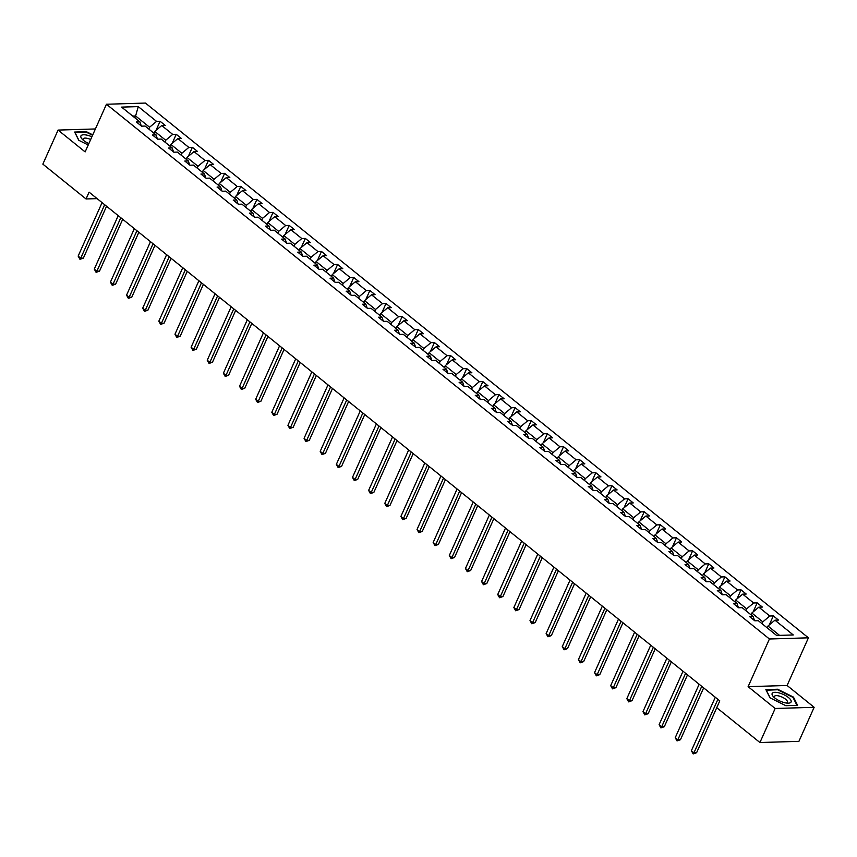 <?xml version="1.0" encoding="UTF-8"?>
<svg xmlns="http://www.w3.org/2000/svg" width="857" height="857" viewBox="0 0 857 857"><rect width="100%" height="100%" fill="white"/><g stroke="black" fill="none" stroke-linecap="round" stroke-linejoin="round"><path stroke-width="1.29" d="M808.419 637.822L145.444 103.065L106.45 104.243L769.425 639.001L808.419 637.822L787.101 685.482L748.107 686.661L775.157 708.482L814.15 707.304L787.101 685.482M814.15 707.304L798.917 741.348L759.934 742.526L775.157 708.482M95.395 128.957L58.083 130.082L42.85 164.126L86.043 198.963L97.109 198.631M148.775 129.032L149.579 127.232L135.61 115.974L138.256 106.611L156.563 121.383L160.088 121.276L156.049 130.318M134.806 117.773L135.61 115.974L132.685 116.059M149.579 127.232L156.563 121.383M164.908 142.048L165.712 140.248L154.753 131.41L161.737 125.551L165.262 125.443L160.088 121.276M161.737 125.551L172.696 134.399L176.231 134.292L172.182 143.333M181.052 155.063L181.855 153.264L170.886 144.426L177.87 138.566L181.405 138.459L176.231 134.292M177.87 138.566L188.84 147.415L192.364 147.308L188.326 156.349M197.185 168.079L197.988 166.279L187.03 157.442L194.014 151.582L197.538 151.475L192.364 147.308M194.014 151.582L204.973 160.43L208.508 160.323L204.459 169.365M213.318 181.095L214.132 179.295L203.163 170.457L210.147 164.598L213.672 164.49L208.508 160.323M210.147 164.598L221.117 173.446L224.641 173.339L220.592 182.391M229.462 194.111L230.265 192.322L219.296 183.473L226.28 177.613L229.815 177.517L224.641 173.339M226.28 177.613L237.25 186.462L240.774 186.355L236.736 195.407M245.595 207.126L246.398 205.337L235.439 196.489L242.424 190.64L245.948 190.533L240.774 186.355M242.424 190.64L253.383 199.477L256.918 199.37L252.869 208.422M261.739 220.153L262.542 218.353L251.572 209.504L258.557 203.655L262.092 203.548L256.918 199.37M258.557 203.655L269.526 212.493L273.051 212.386L269.012 221.438M277.872 233.168L278.675 231.369L267.716 222.52L274.701 216.671L278.225 216.564L273.051 212.386M274.701 216.671L285.66 225.509L289.195 225.402L285.145 234.454M294.015 246.184L294.819 244.384L283.849 235.536L290.834 229.687L294.369 229.58L289.195 225.402M290.834 229.687L301.803 238.525L305.328 238.417L301.278 247.469M310.148 259.2L310.952 257.4L299.982 248.551L306.967 242.702L310.502 242.595L305.328 238.417M306.967 242.702L317.936 251.54L321.471 251.444L317.422 260.485M326.281 272.215L327.085 270.416L316.126 261.567L323.11 255.718L326.635 255.611L321.471 251.444M323.11 255.718L334.069 264.567L337.604 264.459L333.555 273.501M342.425 285.231L343.228 283.431L332.259 274.583L339.243 268.734L342.779 268.627L337.604 264.459M339.243 268.734L350.213 277.582L353.737 277.475L349.699 286.517M358.558 298.247L359.362 296.447L348.403 287.598L355.387 281.749L358.912 281.642L353.737 277.475M355.387 281.749L366.346 290.598L369.881 290.491L365.832 299.532M374.702 311.262L375.505 309.463L364.536 300.625L371.52 294.765L375.055 294.658L369.881 290.491M371.52 294.765L382.49 303.614L386.014 303.507L381.965 312.548M390.835 324.278L391.638 322.478L380.669 313.641L387.653 307.781L391.188 307.674L386.014 303.507M387.653 307.781L398.623 316.629L402.158 316.522L398.109 325.564M406.968 337.294L407.771 335.494L396.812 326.656L403.797 320.797L407.321 320.689L402.158 316.522M403.797 320.797L414.756 329.645L418.291 329.538L414.242 338.579M423.112 350.309L423.915 348.51L412.945 339.672L419.93 333.812L423.465 333.705L418.291 329.538M419.93 333.812L430.9 342.661L434.424 342.554L430.385 351.595M439.245 363.325L440.048 361.525L429.089 352.688L436.074 346.828L439.598 346.721L434.424 342.554M436.074 346.828L447.033 355.676L450.568 355.569L446.518 364.621M455.388 376.341L456.192 374.552L445.222 365.703L452.207 359.854L455.742 359.747L450.568 355.569M452.207 359.854L463.176 368.692L466.701 368.585L462.651 377.637M471.521 389.357L472.325 387.568L461.366 378.719L468.351 372.87L471.875 372.763L466.701 368.585M468.351 372.87L479.309 381.708L482.845 381.601L478.795 390.653M487.654 402.383L488.469 400.583L477.499 391.735L484.484 385.886L488.008 385.779L482.845 381.601M484.484 385.886L495.453 394.723L498.978 394.616L494.928 403.668M503.798 415.399L504.602 413.599L493.632 404.75L500.617 398.901L504.152 398.794L498.978 394.616M500.617 398.901L511.586 407.739L515.111 407.632L511.072 416.684M519.931 428.414L520.735 426.615L509.776 417.766L516.76 411.917L520.285 411.81L515.111 407.632M516.76 411.917L527.719 420.755L531.254 420.648L527.205 429.7M536.075 441.43L536.878 439.63L525.909 430.782L532.893 424.933L536.428 424.826L531.254 420.648M532.893 424.933L543.863 433.781L547.387 433.674L543.349 442.715M552.208 454.446L553.011 452.646L542.053 443.797L549.037 437.948L552.561 437.841L547.387 433.674M549.037 437.948L559.996 446.797L563.531 446.69L559.482 455.731M568.352 467.461L569.155 465.662L558.186 456.813L565.17 450.964L568.705 450.857L563.531 446.69M565.17 450.964L576.14 459.813L579.664 459.706L575.615 468.747M584.485 480.477L585.288 478.677L574.319 469.84L581.303 463.98L584.838 463.873L579.664 459.706M581.303 463.98L592.273 472.828L595.808 472.721L591.759 481.763M600.618 493.493L601.421 491.693L590.462 482.855L597.447 476.995L600.971 476.888L595.808 472.721M597.447 476.995L608.406 485.844L611.941 485.737L607.892 494.778M616.761 506.508L617.565 504.709L606.595 495.871L613.58 490.011L617.115 489.904L611.941 485.737M613.58 490.011L624.549 498.86L628.074 498.753L624.035 507.794M632.894 519.524L633.698 517.724L622.739 508.887L629.724 503.027L633.248 502.92L628.074 498.753M629.724 503.027L640.682 511.875L644.218 511.768L640.168 520.81M649.038 532.54L649.842 530.74L638.872 521.902L645.857 516.043L649.392 515.935L644.218 511.768M645.857 516.043L656.826 524.891L660.351 524.784L656.301 533.836M665.171 545.555L665.975 543.767L655.005 534.918L661.99 529.058L665.525 528.951L660.351 524.784M661.99 529.058L672.959 537.907L676.494 537.8L672.445 546.852M681.304 558.571L682.108 556.782L671.149 547.934L678.133 542.085L681.658 541.978L676.494 537.8M678.133 542.085L689.092 550.922L692.627 550.815L688.578 559.867M697.448 571.598L698.251 569.798L687.282 560.949L694.266 555.1L697.802 554.993L692.627 550.815M694.266 555.1L705.236 563.938L708.76 563.831L704.722 572.883M713.581 584.613L714.384 582.814L703.426 573.965L710.41 568.116L713.935 568.009L708.76 563.831M710.41 568.116L721.369 576.954L724.904 576.847L720.855 585.899M729.725 597.629L730.528 595.829L719.559 586.981L726.543 581.132L730.078 581.025L724.904 576.847M726.543 581.132L737.513 589.97L741.037 589.862L736.988 598.914M745.858 610.645L746.661 608.845L735.702 599.996L742.687 594.147L746.211 594.04L741.037 589.862M742.687 594.147L753.646 602.985L757.181 602.878L753.132 611.93M761.991 623.66L762.805 621.861L751.835 613.012L758.82 607.163L762.344 607.056L757.181 602.878M758.82 607.163L769.79 616.012L773.314 615.904L769.265 624.946M779.538 635.358L767.968 626.028L774.953 620.179L778.488 620.072L773.314 615.904M774.953 620.179L793.271 634.951L776.613 635.455L758.306 620.682L754.781 620.789L749.607 616.622L753.132 616.515L742.173 607.667L738.638 607.774L733.463 603.596L736.999 603.499L726.029 594.651L722.505 594.758L717.33 590.58L720.855 590.473L709.896 581.635L706.361 581.742L701.187 577.564L704.722 577.457L693.752 568.62L690.228 568.727L685.054 564.549L688.589 564.442L677.619 555.604L674.084 555.711L668.921 551.533L672.445 551.426L661.486 542.588L657.951 542.695L652.777 538.517L656.312 538.41L645.342 529.572L641.818 529.68L636.644 525.502L640.168 525.395L629.209 516.546L625.674 516.653L620.5 512.486L624.035 512.379L613.066 503.53L609.541 503.637L604.367 499.47L607.902 499.363L596.933 490.515L593.398 490.622L588.234 486.455L591.759 486.348L580.8 477.499L577.264 477.606L572.09 473.439L575.625 473.332L564.656 464.483L561.131 464.59L555.957 460.423L559.482 460.316L548.523 451.468L544.988 451.575L539.814 447.408L543.349 447.3L532.379 438.452L528.855 438.559L523.681 434.392L527.216 434.285L516.246 425.436L512.711 425.543L507.548 421.365L511.072 421.258L500.113 412.421L496.578 412.528L491.404 408.35L494.939 408.243L483.969 399.405L480.445 399.512L475.271 395.334L478.795 395.227L467.836 386.389L464.301 386.496L459.127 382.318L462.662 382.211L451.693 373.373L448.168 373.481L442.994 369.303L446.518 369.196L435.56 360.358L432.024 360.465L426.861 356.287L430.385 356.18L419.416 347.342L415.891 347.439L410.717 343.271L414.252 343.164L403.283 334.316L399.758 334.423L394.584 330.256L398.109 330.149L387.15 321.3L383.615 321.407L378.44 317.24L381.976 317.133L371.006 308.284L367.482 308.391L362.307 304.224L365.832 304.117L354.873 295.269L351.338 295.376L346.164 291.209L349.699 291.101L338.729 282.253L335.205 282.36L330.031 278.193L333.566 278.086L322.596 269.237L319.061 269.344L313.898 265.177L317.422 265.07L306.463 256.222L302.928 256.329L297.754 252.162L301.289 252.054L290.319 243.206L286.795 243.313L281.621 239.135L285.145 239.028L274.186 230.19L270.651 230.297L265.477 226.119L269.012 226.012L258.043 217.175L254.518 217.282L249.344 213.104L252.879 212.997L241.91 204.159L238.375 204.266L233.211 200.088L236.736 199.981L225.777 191.143L222.242 191.25L217.067 187.072L220.603 186.965L209.633 178.127L206.109 178.235L200.934 174.057L204.459 173.95L193.5 165.101L189.965 165.208L184.791 161.041L188.326 160.934L177.356 152.085L173.832 152.192L168.658 148.025L172.182 147.918L161.223 139.07L157.688 139.177L152.525 135.01L156.049 134.903L145.079 126.054L141.555 126.161L136.381 121.994L139.916 121.887L121.598 107.114L138.256 106.611M759.934 742.526L716.741 707.689L719.784 700.887L89.085 192.15L86.043 198.963M157.399 138.952L156.049 134.903M153.949 133.199L154.753 131.41M165.712 140.248L172.696 134.399M173.543 151.968L172.182 147.918M170.082 146.226L170.886 144.426M181.855 153.264L188.84 147.415M189.676 164.983L188.326 160.934M186.215 159.241L187.03 157.442M197.988 166.279L204.973 160.43M205.819 177.999L204.459 173.95M202.359 172.257L203.163 170.457M214.132 179.295L221.117 173.446M221.952 191.015L220.603 186.965M218.492 185.273L219.296 183.473M230.265 192.322L237.25 186.462M238.085 204.03L236.736 199.981M234.636 198.288L235.439 196.489M246.398 205.337L253.383 199.477M254.229 217.046L252.879 212.997M250.769 211.304L251.572 209.504M262.542 218.353L269.526 212.493M270.362 230.062L269.012 226.012M266.913 224.32L267.716 222.52M278.675 231.369L285.66 225.509M286.506 243.077L285.145 239.028M283.046 237.335L283.849 235.536M294.819 244.384L301.803 238.525M302.639 256.093L301.289 252.054M299.179 250.351L299.982 248.551M310.952 257.4L317.936 251.54M318.772 269.109L317.422 265.07M315.322 263.367L316.126 261.567M327.085 270.416L334.069 264.567M334.916 282.124L333.566 278.086M331.455 276.382L332.259 274.583M343.228 283.431L350.213 277.582M351.049 295.14L349.699 291.101M347.599 289.398L348.403 287.598M359.362 296.447L366.346 290.598M367.192 308.156L365.832 304.117M363.732 302.414L364.536 300.625M375.505 309.463L382.49 303.614M383.325 321.182L381.976 317.133M379.865 315.43L380.669 313.641M391.638 322.478L398.623 316.629M399.458 334.198L398.109 330.149M396.009 328.456L396.812 326.656M407.771 335.494L414.756 329.645M415.602 347.214L414.252 343.164M412.142 341.472L412.945 339.672M423.915 348.51L430.9 342.661M431.735 360.229L430.385 356.18M428.286 354.487L429.089 352.688M440.048 361.525L447.033 355.676M447.879 373.245L446.518 369.196M444.419 367.503L445.222 365.703M456.192 374.552L463.176 368.692M464.012 386.261L462.662 382.211M460.552 380.519L461.366 378.719M472.325 387.568L479.309 381.708M480.156 399.276L478.795 395.227M476.696 393.534L477.499 391.735M488.469 400.583L495.453 394.723M496.289 412.292L494.939 408.243M492.829 406.55L493.632 404.75M504.602 413.599L511.586 407.739M512.422 425.308L511.072 421.258M508.972 419.566L509.776 417.766M520.735 426.615L527.719 420.755M528.565 438.323L527.216 434.285M525.105 432.581L525.909 430.782M536.878 439.63L543.863 433.781M544.698 451.339L543.349 447.3M541.249 445.597L542.053 443.797M553.011 452.646L559.996 446.797M560.842 464.355L559.482 460.316M557.382 458.613L558.186 456.813M569.155 465.662L576.14 459.813M576.975 477.37L575.625 473.332M573.515 471.629L574.319 469.84M585.288 478.677L592.273 472.828M593.108 490.386L591.759 486.348M589.659 484.644L590.462 482.855M601.421 491.693L608.406 485.844M609.252 503.413L607.902 499.363M605.792 497.671L606.595 495.871M617.565 504.709L624.549 498.86M625.385 516.428L624.035 512.379M621.936 510.686L622.739 508.887M633.698 517.724L640.682 511.875M641.529 529.444L640.168 525.395M638.069 523.702L638.872 521.902M649.842 530.74L656.826 524.891M657.662 542.46L656.312 538.41M654.202 536.718L655.005 534.918M665.975 543.767L672.959 537.907M673.795 555.475L672.445 551.426M670.345 549.733L671.149 547.934M682.108 556.782L689.092 550.922M689.939 568.491L688.589 564.442M686.478 562.749L687.282 560.949M698.251 569.798L705.236 563.938M706.072 581.507L704.722 577.457M702.622 575.765L703.426 573.965M714.384 582.814L721.369 576.954M722.215 594.522L720.855 590.473M718.755 588.78L719.559 586.981M730.528 595.829L737.513 589.97M738.348 607.538L736.999 603.499M734.888 601.796L735.702 599.996M746.661 608.845L753.646 602.985M754.492 620.554L753.132 616.515M751.032 614.812L751.835 613.012M762.805 621.861L769.79 616.012M58.083 130.082L85.132 151.903L106.45 104.243M748.107 686.661L769.425 639.001M767.165 627.827L767.968 626.028M141.266 125.925L139.916 121.887M765.869 689.585L769.982 697.823L785.837 705.697L797.578 705.332L793.464 697.105L777.61 689.232L765.869 689.585M92.76 134.86L86.396 131.699L74.655 132.053L78.758 140.28L88.228 144.983M777.374 689.767L777.61 689.232M793.175 697.769L793.464 697.105M86.15 132.235L86.396 131.699M717.877 699.344L693.956 752.821L691.374 750.732L715.295 697.255M719.784 700.887L696.591 752.735L693.956 752.821L693.184 753.935L691.374 750.732M696.591 752.735L693.184 753.935M701.744 686.328L677.823 739.805L675.23 737.716L699.151 684.24M703.651 687.871L680.458 739.72L677.823 739.805L677.041 740.919L675.23 737.716M680.458 739.72L677.041 740.919M685.6 673.313L661.679 726.79L659.097 724.701L683.018 671.224M687.518 674.845L664.314 726.704L661.679 726.79L660.908 727.904L659.097 724.701M664.314 726.704L660.908 727.904M784.005 702.536A10.38 3.717 24.1 0 0 787.69 703.158A10.38 3.717 24.1 0 0 790.165 699.173A10.38 3.717 24.1 0 0 779.206 692.938A10.38 3.717 24.1 0 0 773.507 696.805A10.38 3.717 24.1 0 0 784.005 702.536M786.126 702.997A7.113 2.539 24.1 0 0 787.369 702.247A7.113 2.539 24.1 0 0 779.238 696.055A7.113 2.539 24.1 0 0 774.396 696.441A7.113 2.539 24.1 0 0 774.664 697.866M766.19 690.228L777.62 689.756L792.982 697.394L796.956 705.354M770.132 697.898L766.244 690.11M91.881 136.799A10.38 3.717 24.1 0 0 87.982 135.395A10.38 3.717 24.1 0 0 82.283 139.273A10.38 3.717 24.1 0 0 88.849 143.58M90.681 139.487A7.113 2.539 24.1 0 0 88.025 138.523A7.113 2.539 24.1 0 0 83.172 138.909A7.113 2.539 24.1 0 0 83.44 140.334M74.966 132.685L86.396 132.224L92.567 135.288M78.908 140.355L75.02 132.567M669.467 660.297L645.546 713.774L642.964 711.685L666.885 658.208M671.374 661.829L648.181 713.688L645.546 713.774L644.764 714.888L642.964 711.685M648.181 713.688L644.764 714.888M653.334 647.281L629.413 700.747L626.821 698.669L650.742 645.192M655.241 648.813L632.038 700.672L629.413 700.747L628.631 701.872L626.821 698.669M632.038 700.672L628.631 701.872M637.19 634.255L613.269 687.732L610.687 685.654L634.609 632.177M639.097 635.798L615.904 687.657L613.269 687.732L612.498 688.857L610.687 685.654M615.904 687.657L612.498 688.857M621.057 621.239L597.136 674.716L594.544 672.638L618.465 619.161M622.964 622.782L599.771 674.641L597.136 674.716L596.354 675.841L594.544 672.638M599.771 674.641L596.354 675.841M604.913 608.224L580.992 661.7L578.411 659.611L602.332 606.145M606.831 609.766L583.628 661.625L580.992 661.7L580.221 662.825L578.411 659.611M583.628 661.625L580.221 662.825M588.78 595.208L564.859 648.685L562.267 646.596L586.188 593.119M590.687 596.751L567.495 648.61L564.859 648.685L564.077 649.81L562.267 646.596M567.495 648.61L564.077 649.81M572.637 582.192L548.716 635.669L546.134 633.58L570.055 580.103M574.554 583.735L551.351 635.594L548.716 635.669L547.944 636.794L546.134 633.58M551.351 635.594L547.944 636.794M556.504 569.177L532.583 622.653L530.001 620.564L553.922 567.088M558.41 570.719L535.218 622.578L532.583 622.653L531.811 623.778L530.001 620.564M535.218 622.578L531.811 623.778M540.371 556.161L516.45 609.638L513.857 607.549L537.778 554.072M542.277 557.703L519.085 609.552L516.45 609.638L515.668 610.762L513.857 607.549M519.085 609.552L515.668 610.762M524.227 543.145L500.306 596.622L497.724 594.533L521.645 541.056M526.144 544.688L502.941 596.536L500.306 596.622L499.535 597.736L497.724 594.533M502.941 596.536L499.535 597.736M508.094 530.129L484.173 583.606L481.58 581.517L505.501 528.041M510.001 531.672L486.808 583.521L484.173 583.606L483.391 584.72L481.58 581.517M486.808 583.521L483.391 584.72M491.95 517.114L468.029 570.591L465.447 568.502L489.368 515.025M493.868 518.656L470.664 570.505L468.029 570.591L467.258 571.705L465.447 568.502M470.664 570.505L467.258 571.705M475.817 504.098L451.896 557.575L449.314 555.486L473.235 502.009M477.724 505.63L454.531 557.489L451.896 557.575L451.114 558.689L449.314 555.486M454.531 557.489L451.114 558.689M459.684 491.082L435.763 544.559L433.171 542.47L457.092 488.993M461.591 492.614L438.398 544.474L435.763 544.559L434.981 545.673L433.171 542.47M438.398 544.474L434.981 545.673M443.54 478.067L419.619 531.533L417.038 529.455L440.959 475.978M445.447 479.599L422.255 531.458L419.619 531.533L418.848 532.658L417.038 529.455M422.255 531.458L418.848 532.658M427.407 465.04L403.486 518.517L400.894 516.439L424.815 462.962M429.314 466.583L406.122 518.442L403.486 518.517L402.704 519.642L400.894 516.439M406.122 518.442L402.704 519.642M411.264 452.025L387.343 505.501L384.761 503.423L408.682 449.946M413.181 453.567L389.978 505.426L387.343 505.501L386.571 506.626L384.761 503.423M389.978 505.426L386.571 506.626M395.131 439.009L371.21 492.486L368.628 490.408L392.549 436.931M397.037 440.552L373.845 492.411L371.21 492.486L370.428 493.611L368.628 490.408M373.845 492.411L370.428 493.611M378.998 425.993L355.077 479.47L352.484 477.381L376.405 423.915M380.904 427.536L357.701 479.395L355.077 479.47L354.295 480.595L352.484 477.381M357.701 479.395L354.295 480.595M362.854 412.978L338.933 466.454L336.351 464.365L360.272 410.889M364.761 414.52L341.568 466.379L338.933 466.454L338.161 467.579L336.351 464.365M341.568 466.379L338.161 467.579M346.721 399.962L322.8 453.439L320.207 451.35L344.128 397.873M348.628 401.505L325.435 453.364L322.8 453.439L322.018 454.564L320.207 451.35M325.435 453.364L322.018 454.564M330.577 386.946L306.656 440.423L304.074 438.334L327.995 384.857M332.495 388.489L309.291 440.348L306.656 440.423L305.885 441.548L304.074 438.334M309.291 440.348L305.885 441.548M314.444 373.931L290.523 427.407L287.931 425.318L311.852 371.842M316.351 375.473L293.158 427.322L290.523 427.407L289.741 428.532L287.931 425.318M293.158 427.322L289.741 428.532M298.3 360.915L274.39 414.392L271.798 412.303L295.719 358.826M300.218 362.457L277.015 414.306L274.39 414.392L273.608 415.506L271.798 412.303M277.015 414.306L273.608 415.506M282.167 347.899L258.246 401.376L255.665 399.287L279.586 345.81M284.074 349.442L260.882 401.29L258.246 401.376L257.475 402.49L255.665 399.287M260.882 401.29L257.475 402.49M266.034 334.883L242.113 388.36L239.521 386.271L263.442 332.795M267.941 336.426L244.748 388.275L242.113 388.36L241.331 389.474L239.521 386.271M244.748 388.275L241.331 389.474M249.89 321.868L225.969 375.345L223.388 373.256L247.309 319.779M251.808 323.4L228.605 375.259L225.969 375.345L225.198 376.459L223.388 373.256M228.605 375.259L225.198 376.459M233.757 308.852L209.836 362.329L207.244 360.24L231.165 306.763M235.664 310.384L212.472 362.243L209.836 362.329L209.054 363.443L207.244 360.24M212.472 362.243L209.054 363.443M217.614 295.836L193.693 349.302L191.111 347.224L215.032 293.747M219.531 297.368L196.328 349.228L193.693 349.302L192.921 350.427L191.111 347.224M196.328 349.228L192.921 350.427M201.481 282.81L177.56 336.287L174.978 334.209L198.899 280.732M203.388 284.353L180.195 336.212L177.56 336.287L176.778 337.412L174.978 334.209M180.195 336.212L176.778 337.412M185.348 269.794L161.427 323.271L158.834 321.193L182.755 267.716M187.255 271.337L164.062 323.196L161.427 323.271L160.645 324.396L158.834 321.193M164.062 323.196L160.645 324.396M169.204 256.779L145.283 310.255L142.701 308.177L166.622 254.7M171.111 258.321L147.918 310.18L145.283 310.255L144.512 311.38L142.701 308.177M147.918 310.18L144.512 311.38M153.071 243.763L129.15 297.24L126.557 295.151L150.478 241.685M154.978 245.306L131.785 297.165L129.15 297.24L128.368 298.365L126.557 295.151M131.785 297.165L128.368 298.365M136.927 230.747L113.006 284.224L110.424 282.135L134.345 228.658M138.845 232.29L115.641 284.149L113.006 284.224L112.235 285.349L110.424 282.135M115.641 284.149L112.235 285.349M120.794 217.732L96.873 271.208L94.291 269.119L118.212 215.643M122.701 219.274L99.508 271.133L96.873 271.208L96.091 272.333L94.291 269.119M99.508 271.133L96.091 272.333M104.661 204.716L80.74 258.193L78.148 256.104L102.069 202.627M106.568 206.258L83.365 258.118L80.74 258.193L79.958 259.317L78.148 256.104M83.365 258.118L79.958 259.317"/></g></svg>

